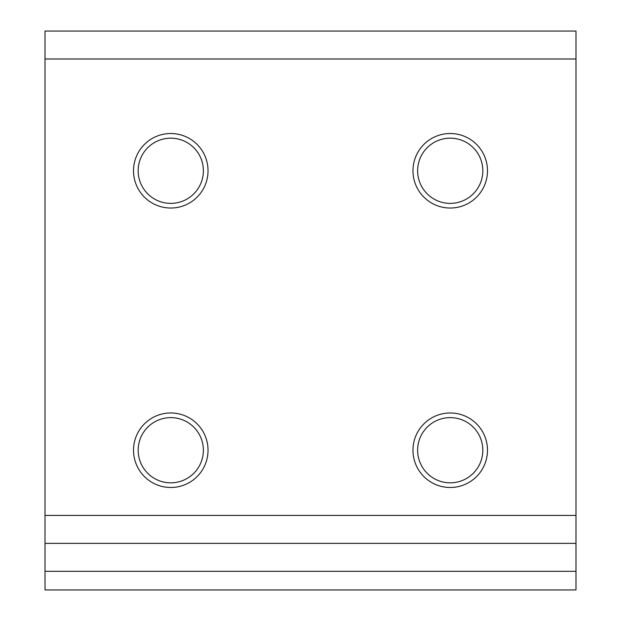 <?xml version="1.0" encoding="UTF-8"?>
<svg xmlns="http://www.w3.org/2000/svg" width="621" height="621" viewBox="0 0 621 621"><rect width="100%" height="100%" fill="white"/><g stroke="black" fill="none" stroke-linecap="round" stroke-linejoin="round"><path stroke-width="0.93" d="M208.035 450.225A37.26 37.26 0 0 1 170.775 487.485A37.26 37.26 0 0 1 133.515 450.225A37.26 37.26 0 0 1 170.775 412.965A37.26 37.26 0 0 1 208.035 450.225M138.172 450.225A32.602 32.602 0 0 0 170.775 482.827A32.602 32.602 0 0 0 203.377 450.225A32.602 32.602 0 0 0 170.775 417.623A32.602 32.602 0 0 0 138.172 450.225M487.485 450.225A37.26 37.26 0 0 1 450.225 487.485A37.26 37.26 0 0 1 412.965 450.225A37.26 37.26 0 0 1 450.225 412.965A37.26 37.26 0 0 1 487.485 450.225M417.623 450.225A32.602 32.602 0 0 0 450.225 482.827A32.602 32.602 0 0 0 482.827 450.225A32.602 32.602 0 0 0 450.225 417.623A32.602 32.602 0 0 0 417.623 450.225M208.035 170.775A37.26 37.26 0 0 1 170.775 208.035A37.26 37.26 0 0 1 133.515 170.775A37.26 37.26 0 0 1 170.775 133.515A37.26 37.26 0 0 1 208.035 170.775M138.172 170.775A32.602 32.602 0 0 0 170.775 203.377A32.602 32.602 0 0 0 203.377 170.775A32.602 32.602 0 0 0 170.775 138.172A32.602 32.602 0 0 0 138.172 170.775M487.485 170.775A37.26 37.26 0 0 1 450.225 208.035A37.26 37.26 0 0 1 412.965 170.775A37.26 37.26 0 0 1 450.225 133.515A37.26 37.26 0 0 1 487.485 170.775M417.623 170.775A32.602 32.602 0 0 0 450.225 203.377A32.602 32.602 0 0 0 482.827 170.775A32.602 32.602 0 0 0 450.225 138.172A32.602 32.602 0 0 0 417.623 170.775M575.977 571.32L575.977 589.95L45.023 589.95L45.023 543.375L575.977 543.375L575.977 571.32L45.023 571.32M575.977 58.995L45.023 58.995L45.023 31.05L575.977 31.05L575.977 543.375M45.023 58.995L45.023 515.43L575.977 515.43M45.023 543.375L45.023 515.43"/></g></svg>
